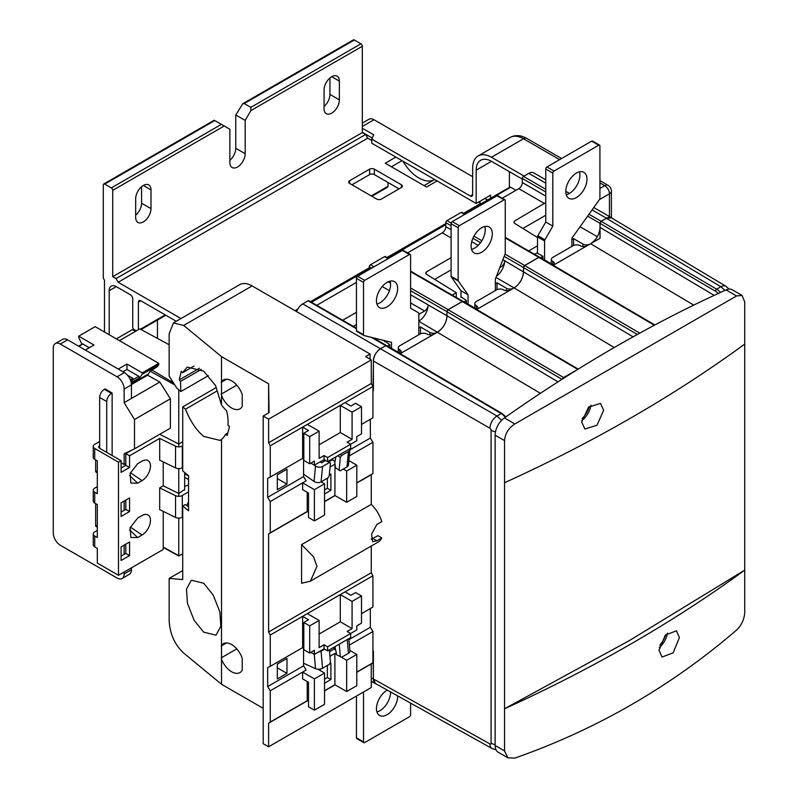 <?xml version="1.0" encoding="UTF-8"?>
<svg xmlns="http://www.w3.org/2000/svg" width="798" height="798" viewBox="0 0 798 798"><rect width="100%" height="100%" fill="white"/><g stroke="black" fill="none" stroke-linecap="round" stroke-linejoin="round"><path stroke-width="1.2" d="M612.265 218.323A9.995 5.766 120 0 0 611.507 217.734A9.995 5.766 120 0 0 606.51 218.223L601.213 221.285A1.666 0.958 120 0 0 600.036 223.33L600.036 238.283L590.031 244.058A4.997 2.883 0 0 1 582.959 244.058L573.543 238.622L573.543 245.455M296.587 311.599A9.995 5.766 -60 0 1 302.751 303.878L308.048 300.816A1.666 0.958 -60 0 1 308.886 300.736L356.437 328.187M502.211 198.233L518.8 188.657A4.997 2.883 120 0 0 522.331 182.543L522.331 178.463A1.666 0.958 -60 0 1 523.508 176.428L528.805 173.366A9.995 5.766 -60 0 1 533.802 172.867L545.762 179.769M407.549 252.886L442.272 232.846A4.997 2.883 120 0 0 445.803 226.722L445.803 222.642A1.666 0.958 -60 0 1 446.98 220.607L461.104 212.448A1.666 0.958 -60 0 1 461.942 212.368L465.124 214.203M369.274 269.544L369.274 266.831A1.666 0.958 -60 0 1 370.452 264.786L384.576 256.637A1.666 0.958 -60 0 1 385.414 256.547L388.596 258.392M316.776 305.295L356.437 282.392M372.925 389.524A3.332 1.925 -120 0 0 373.394 388.167L373.394 360.975A9.995 5.766 120 0 1 380.456 348.736L302.751 303.878M386.781 345.783A1.666 0.958 120 0 0 386.591 345.594A1.666 0.958 120 0 0 385.753 345.684L380.456 348.736M372.925 650.001A3.332 1.925 -120 0 1 373.394 651.906L373.394 679.098A9.995 5.766 120 0 0 375.459 683.667A9.995 5.766 120 0 0 376.357 684.026M384.456 340.985L389.873 344.656L387.519 346.023L396.935 351.459A4.997 2.883 0 0 1 398.012 352.377M418.84 314.342L424.606 311.011A4.997 2.883 -60 0 0 428.137 304.896L410.601 294.771M418.84 321.135A13.317 7.691 120 0 0 428.137 304.896L446.98 315.769L446.98 311.689A1.666 0.958 120 0 1 448.157 309.654L410.601 287.968M356.437 324.537L353.275 326.362M342.681 320.247L356.437 312.307M463.309 301.604A1.666 0.958 120 0 0 463.119 301.415A1.666 0.958 120 0 0 462.281 301.494L448.157 309.654M400.187 353.664L437.563 332.088C443.359 328.187 446.501 322.741 446.98 315.769A13.317 7.691 -60 0 1 437.563 332.088L436.975 332.427A4.997 2.883 0 0 1 429.903 332.427L429.903 334.871M452.177 295.1L456.276 292.726L426.661 274.392A3.332 1.925 180 0 1 425.763 273.076A3.332 1.925 180 0 1 426.74 271.719L451.099 257.654M456.276 297.464L456.276 292.726M466.401 303.2L466.401 300.477L464.047 301.834L473.463 307.27A4.997 2.883 0 0 1 474.541 308.198M451.099 269.884L434.691 279.36M495.987 277.455L514.092 287.898C519.887 283.998 523.029 278.562 523.508 271.589A13.317 7.691 -60 0 1 514.092 287.898L513.503 288.238A4.997 2.883 0 0 1 506.431 288.238L506.431 290.691M495.368 283.759L497.014 282.801L506.431 288.238M466.401 300.477L460.985 296.806M497.014 282.801L497.014 289.634M418.84 327.938L420.486 326.99L420.486 333.813M420.486 326.99L429.903 332.427M637.363 334.462L523.508 267.579L523.508 271.589L523.508 267.51A1.666 0.958 120 0 1 524.685 265.475L505.044 254.133M539.837 257.415A1.666 0.958 120 0 0 539.648 257.235A1.666 0.958 120 0 0 538.81 257.315L524.685 265.475M534.59 254.313L537.044 252.896L542.929 256.298L540.575 257.654L549.992 263.091A4.997 2.883 0 0 1 551.069 264.008M537.513 245.824L528.705 250.911M542.929 259.011L542.929 256.298M537.513 237.515L514.84 223.48A3.332 1.925 180 0 1 513.942 222.163A3.332 1.925 180 0 1 514.919 220.807L545.762 202.552M580.066 226.752L597.273 236.687M571.897 239.57L573.543 238.622M545.762 215.241L522.87 228.447M513.992 222.492L514.919 220.807M496.466 276.228A13.317 7.691 120 0 0 504.665 260.717A4.997 2.883 -60 0 1 501.134 266.831L499.817 267.589M425.813 273.405L426.74 271.719M389.873 347.379L389.873 344.656M452.276 221.625L497.014 195.799A1.666 0.958 -60 0 1 497.852 195.709L504.915 199.789A1.666 0.958 120 0 0 504.077 199.869L459.339 225.704A1.666 0.958 120 0 0 458.162 227.739L458.162 280.397A1.666 0.958 120 0 0 458.321 280.986L468.057 294.831L460.985 290.751L451.259 276.906A1.666 0.958 -60 0 1 451.099 276.317L451.099 223.669A1.666 0.958 -60 0 1 452.276 221.625L459.339 225.704M460.985 297.355L460.985 290.751M471.568 249.385A14.982 8.648 120 0 0 485.244 229.784A14.982 8.648 120 0 0 484.785 226.492M495.368 290.552L495.368 279.061L505.094 253.983A1.666 0.958 120 0 0 505.254 253.205L505.254 200.557A1.666 0.958 120 0 0 504.915 199.789M468.057 304.148L468.057 294.831M471.109 246.093A14.982 8.648 -60 0 1 477.653 231.011A14.982 8.648 -60 0 1 489.204 227.001A14.982 8.648 -60 0 1 492.306 233.864A14.982 8.648 -60 0 1 485.763 248.946A14.982 8.648 -60 0 1 474.221 252.956A14.982 8.648 -60 0 1 471.109 246.093M537.513 253.166L537.513 236.876A1.666 0.958 -60 0 1 537.862 235.709L545.762 222.034L545.762 169.016A1.666 0.958 -60 0 1 546.939 166.972L591.677 141.146A1.666 0.958 -60 0 1 592.505 141.066L599.567 145.136A1.666 0.958 120 0 0 598.739 145.226L554.002 171.051A1.666 0.958 120 0 0 552.824 173.096L552.824 226.113L544.924 239.789A1.666 0.958 120 0 0 544.585 240.946L544.585 259.968M566.231 194.732A14.982 8.648 120 0 0 579.897 175.131A14.982 8.648 120 0 0 579.448 171.839M599.567 145.136A1.666 0.958 120 0 1 599.916 145.904L599.916 198.223A1.666 0.958 120 0 1 599.428 199.61L571.897 238.213L571.897 246.373M586.969 179.211A14.982 8.648 -60 0 1 580.425 194.293A14.982 8.648 -60 0 1 568.874 198.303A14.982 8.648 -60 0 1 565.772 191.45A14.982 8.648 -60 0 1 572.316 176.368A14.982 8.648 -60 0 1 583.867 172.348A14.982 8.648 -60 0 1 586.969 179.211M552.824 226.113L545.762 222.034M363.499 692.016L363.499 741.911A1.666 0.958 120 0 0 363.848 742.669L356.786 738.589A1.666 0.958 -60 0 1 356.437 737.831L356.437 696.095M376.905 711.886A14.982 8.648 120 0 0 390.581 692.285A14.982 8.648 120 0 0 390.581 691.956M410.601 703.118L410.601 714.719A1.666 0.958 120 0 1 409.424 716.754L364.676 742.589A1.666 0.958 120 0 1 363.848 742.669M397.633 695.896A14.982 8.648 -60 0 1 397.643 696.365A14.982 8.648 -60 0 1 391.11 711.447A14.982 8.648 -60 0 1 379.559 715.457A14.982 8.648 -60 0 1 376.457 708.604A14.982 8.648 -60 0 1 387.279 690.12M418.84 334.731L418.84 313.544A1.666 0.958 120 0 0 418.491 312.786L410.601 308.228L410.601 255.2A1.666 0.958 120 0 0 410.252 254.442A1.666 0.958 120 0 0 409.424 254.522L364.676 280.357A1.666 0.958 120 0 0 363.499 282.392L363.499 334.711A1.666 0.958 120 0 0 363.848 335.479A1.666 0.958 120 0 0 363.998 335.539L391.529 342.352L391.529 348.327M397.643 288.517A14.982 8.648 -60 0 1 391.11 303.589A14.982 8.648 -60 0 1 379.559 307.609A14.982 8.648 -60 0 1 376.457 300.746A14.982 8.648 -60 0 1 382.99 285.664A14.982 8.648 -60 0 1 394.541 281.654A14.982 8.648 -60 0 1 397.643 288.517M384.456 340.596L384.456 341.534M363.718 335.379L356.935 331.459A1.666 0.958 -60 0 1 356.786 331.399A1.666 0.958 -60 0 1 356.437 330.641L356.437 278.312A1.666 0.958 -60 0 1 357.614 276.278L402.352 250.442A1.666 0.958 -60 0 1 403.19 250.363L410.252 254.442M376.905 304.038A14.982 8.648 120 0 0 390.581 284.437A14.982 8.648 120 0 0 390.122 281.145M464.067 213.595L509.852 187.161A1.666 0.958 60 0 1 510.69 187.241L515.967 190.293M478.531 202.123L480.755 203.4A1.666 0.958 -120 0 0 481.563 203.49M402.98 161.216A31.641 18.264 -120 0 0 418.84 177.984A31.641 18.264 -120 0 0 434.062 179.879M243.121 103.521L353.324 39.9A1.995 1.157 60 0 1 354.322 40L360.915 43.81A1.995 1.157 60 0 1 362.322 46.254L362.322 132.578L365.624 134.483L367.738 138.154L371.758 140.468M387.988 182.473L387.988 186.283A1.995 1.157 60 0 1 387.579 187.201L371.858 196.268M138.393 329.684L138.393 302.113A3.332 1.925 60 0 1 139.081 300.587A3.332 1.925 60 0 1 140.747 300.746L176.288 321.265M399.06 188.867L374.332 174.592A3.332 1.925 0 0 0 369.624 174.592L351.968 184.787M109.196 334.741L109.196 290.691A9.995 5.766 60 0 1 111.261 286.113A9.995 5.766 60 0 1 116.259 286.612L130.383 294.771A3.332 1.925 60 0 1 132.737 298.851L132.737 327.12A1.995 1.157 -120 0 0 134.154 329.574L136.368 330.851M180.996 318.552L118.144 282.263L116.019 278.592L112.727 276.687L112.727 190.363A1.995 1.157 -120 0 0 111.311 187.909L104.718 184.109A1.995 1.157 -120 0 0 103.72 184.009A1.995 1.157 -120 0 0 103.301 184.917L103.301 278.183L104.488 280.218L104.488 332.018M445.803 224.138L387.539 257.784M369.274 268.327L311.011 301.963M297.385 309.833L295.45 310.941M367.738 138.154L118.144 282.263M437.114 180.927L426.521 187.041L385.254 163.221L395.858 157.106M349.614 183.43A3.332 1.925 180 0 1 348.636 182.064A3.332 1.925 180 0 1 349.614 180.707L369.624 169.156A3.332 1.925 180 0 1 374.332 169.156L401.414 184.787A3.332 1.925 180 0 1 402.392 186.143A3.332 1.925 180 0 1 401.414 187.5L381.394 199.061A3.332 1.925 180 0 1 376.686 199.061L349.614 183.43L349.614 180.707M365.624 134.483L116.019 278.592M362.322 132.578L112.727 276.687M360.915 43.81L250.831 107.361L250.831 110.623L245.176 120.408L245.176 153.725A10.823 6.244 -60 0 1 240.457 164.607A10.823 6.244 -60 0 1 232.118 167.51A10.823 6.244 -60 0 1 229.874 162.553L229.874 129.246L221.395 124.358L111.311 187.909M339.369 99.89A10.823 6.244 -60 0 1 331.719 113.136A10.823 6.244 -60 0 1 326.302 113.675A10.823 6.244 -60 0 1 324.058 108.718L324.058 89.965A10.823 6.244 -60 0 1 331.719 76.708A10.823 6.244 -60 0 1 337.125 76.169A10.823 6.244 -60 0 1 339.369 81.127L339.369 99.89L329.943 94.443L329.943 77.965M135.68 217.485L135.68 198.722A10.823 6.244 -60 0 1 143.341 185.465A10.823 6.244 -60 0 1 148.747 184.927A10.823 6.244 -60 0 1 150.992 189.884L150.992 208.647A10.823 6.244 -60 0 1 143.341 221.894A10.823 6.244 -60 0 1 137.924 222.433A10.823 6.244 -60 0 1 135.68 217.485M229.874 160.278A10.823 6.244 120 0 0 235.759 148.278L235.759 114.972L242.821 103.69L244.238 103.55L354.322 40M104.718 184.109L214.802 120.548L221.395 124.358M324.058 106.443A10.823 6.244 120 0 0 329.943 94.443M135.68 215.201A10.823 6.244 120 0 0 141.575 203.211L141.575 186.722M250.831 107.361L244.238 103.55M245.176 120.408L235.759 114.972M157.465 338.412L157.465 320.048M263.19 708.325L221.515 684.265L183.69 653.083C174.762 644.724 169.914 633.931 169.146 620.694L169.146 578.41L182.722 570.57M215.779 387.808L182.722 406.89L182.722 470.92L188.537 475.718L188.537 510.8L182.722 506.002L182.722 579.548L169.146 578.41M182.722 406.89L185.505 409.184C190.243 421.095 196.298 430.172 203.67 436.396L220.128 440.416L221.515 439.429L221.515 645.383A16.648 9.616 60 0 1 223.31 643.747A16.648 9.616 60 0 1 231.639 644.565A16.648 9.616 60 0 1 242.233 658.35L242.233 670.2A16.648 9.616 60 0 1 239.959 672.584A16.648 9.616 60 0 1 231.639 671.756A16.648 9.616 60 0 1 221.515 659.258L221.515 645.383M221.515 684.265L221.515 659.258M203.67 632.166L194.114 620.295L187.44 603.318L186.503 589.084L191.33 580.216L203.67 583.218L213.216 595.099L219.899 612.066L220.837 626.3L216.009 635.178L203.67 632.166M307.39 700.804L268.607 723.197L268.607 746.798L263.19 743.676L263.19 416.037L269.076 412.636L268.607 383.808L221.515 356.626L221.515 381.634A16.648 9.616 60 0 1 223.31 379.998A16.648 9.616 60 0 1 231.639 380.826A16.648 9.616 60 0 1 242.233 394.611L242.233 406.461A16.648 9.616 60 0 1 239.959 408.835A16.648 9.616 60 0 1 231.639 408.017A16.648 9.616 60 0 1 221.515 395.509L221.515 404.945A24.638 14.224 -120 0 0 226.552 410.731A39.96 23.072 60 0 1 227.979 425.284L229.495 426.631L227.111 435.538L225.615 434.252A39.96 23.072 60 0 1 221.515 439.429M268.607 746.798L371.269 687.527L371.269 663.926L356.796 672.285M268.607 412.905L268.607 383.808M225.615 434.252L227.789 432.995M216.388 391.349L185.505 409.184M182.722 506.002L185.136 504.605L188.537 506.57M370.332 608.535L370.332 627.298L372.925 631.517L372.925 662.779L371.269 663.926M371.269 546.022L371.269 572.735L372.925 575.777L372.925 607.049L361.504 613.642M371.389 539.308L377.853 535.667L381.803 537.942A24.977 14.424 60 0 1 378.112 542.071L310.422 581.153L301.574 583.268L301.574 544.625L313.584 556.844L316.946 566.341L310.422 581.153M371.319 538.66A19.98 11.531 -120 0 0 372.686 538.65M335.06 684.834L324.537 690.908M356.796 672.096L372.925 662.779M268.607 723.197L270.253 722.06L270.253 690.789L267.669 686.569L267.669 667.537L270.253 666.32L270.253 635.048L372.925 575.777M308.517 701.462L307.22 700.714L270.253 722.06M340.507 656.714L346.671 660.265L346.671 691.537L334.891 684.744L324.537 690.719M349.384 645.103L372.925 631.517M348.916 639.667L370.332 627.298M270.253 635.048L268.607 632.006L371.269 572.735M307.39 511.568L268.607 533.952L268.607 632.006M301.574 544.625L371.269 504.386L371.269 474.68L356.796 483.039M335.06 495.588L324.537 501.673M381.803 537.942L376.865 540.805L372.616 541.732L371.589 534.081L376.865 524.486L381.803 521.633A24.977 14.424 60 0 0 371.269 504.386M370.332 419.299L370.332 438.062L372.925 442.272L372.925 473.543L371.269 474.68M201.345 369.384L180.508 381.414L180.867 391.539L176.907 388.267L169.146 376.117L169.146 333.833L173.405 322.931L239.639 284.696A24.977 14.424 60 0 1 252.128 285.933L370.092 354.043L365.624 356.626L371.269 359.888L371.269 383.489L372.925 386.531L372.925 417.803L361.504 424.396M372.925 473.543L356.796 482.85M268.607 533.952L270.253 532.815L270.253 501.543L267.669 497.334L267.669 478.301L270.253 477.074L270.253 445.803L268.607 442.76L268.607 419.159L371.269 359.888M308.517 512.216L307.22 511.468L270.253 532.815M343.25 469.054L346.671 471.029L346.671 502.291L334.891 495.498L324.537 501.473M349.305 455.907L372.925 442.272M370.332 438.062L349.883 449.863M352.078 412.157L352.078 439.349L347.14 442.202L350.671 444.247L350.671 448.326L327.589 461.643L327.589 457.563L356.796 440.705L356.796 436.626L361.504 433.913L361.504 406.721L352.078 412.157L340.307 405.364L372.925 386.531M371.269 383.489L268.607 442.76M352.078 439.349L340.307 432.556L340.307 405.364L270.253 445.803M173.405 322.931L183.69 325.434L221.515 356.626M268.607 419.159L263.19 416.037M221.515 395.509L221.515 381.634M180.508 381.414L179.291 379.898L181.256 371.24L182.503 372.736L187.211 367.13L203.67 371.14L215.56 385.524L221.515 404.945M370.092 354.043L370.092 359.07M236.767 385.145L221.126 394.182M221.126 382.322L226.502 379.22M334.891 495.498L335 464.286M334.891 464.227L330.063 467.02M327.868 461.483L330.432 463.139L329.205 475.947L327.898 477.912L321.075 481.852L324.537 483.807L314.402 489.653L302.632 482.85L270.253 501.543M267.669 497.334L303.579 476.596L306.163 480.815L302.632 482.85L302.632 489.653L308.517 493.044L308.517 517.523L314.402 520.914L324.537 515.069L324.537 483.807M346.671 471.029L356.796 465.184L348.846 460.596M356.796 465.184L356.796 496.446L346.671 502.291M329.295 474.93L330.891 474.012L330.891 490.331L324.537 494.002M307.22 511.468L307.22 492.306M314.402 520.914L314.402 489.653M303.579 476.596L303.579 458.93M277.315 489.723L277.315 474.76L286.971 469.194L286.971 484.147L277.315 489.723M307.34 424.396L319.12 431.189L309.694 436.626L303.809 433.234L308.517 430.511L302.632 427.11L302.632 458.381L270.253 477.074M309.694 436.626L309.694 463.818L314.402 461.104L314.402 465.174L310.871 463.139M303.809 459.059L302.632 458.381M327.589 457.563L324.058 455.528L319.12 458.381L319.12 431.189M340.307 432.556L319.12 444.785M327.589 461.643L324.058 459.608L314.402 465.174M324.058 459.608L324.058 455.528M303.809 433.234L303.809 460.416L309.694 463.818M345.015 402.641L350.901 406.042L355.619 403.319L361.504 406.721M307.34 613.642L319.12 620.435L309.694 625.871L303.809 622.47L308.517 619.757L302.632 616.355L302.632 647.627L270.253 666.32M309.694 625.871L309.694 653.063L314.402 650.34L314.402 654.42L310.871 652.385M303.809 648.305L302.632 647.627M327.589 646.809L350.671 633.482L350.671 637.562L327.589 650.889L327.589 646.809L324.058 644.774L319.12 647.627L319.12 620.435M352.078 601.403L352.078 628.595L347.14 631.447L350.671 633.482L356.796 629.951L356.796 625.871L361.504 623.158L361.504 595.966L352.078 601.403L340.307 594.6L340.307 621.792L319.12 634.031M352.078 628.595L340.307 621.792M327.589 650.889L324.058 648.844L314.402 654.42M324.058 648.844L324.058 644.774M303.809 622.47L303.809 649.662L309.694 653.063M361.504 595.966L355.619 592.565L350.901 595.288L345.015 591.887M329.923 656.335L334.891 653.472L336.596 654.46M267.669 686.569L303.579 665.841L306.163 670.061L302.632 672.096L314.402 678.889L324.537 673.043L317.883 669.203M346.671 660.265L356.796 654.42L349.843 650.41M334.891 684.744L334.891 653.472M346.671 691.537L356.796 685.691L356.796 654.42M329.494 664.066L330.891 663.258L330.891 679.577L324.537 683.248M319.23 669.991L321.365 668.754M324.537 673.043L324.537 704.315L314.402 710.16L308.517 706.759L308.517 682.29L302.632 678.889L302.632 672.096L270.253 690.789M307.22 681.542L307.22 700.714M314.402 710.16L314.402 678.889M303.579 665.841L303.579 648.166M286.971 658.43L277.315 664.006L277.315 678.958L286.971 673.382L286.971 658.43M286.971 673.382L277.315 667.816M286.971 484.147L277.315 478.571M330.891 679.577L327.36 677.532L324.537 679.168M327.36 665.452L327.36 677.532M330.891 490.331L327.36 488.286L324.537 489.922M327.36 478.221L327.36 488.286M182.503 372.736L193.984 366.112M199.51 368.227L179.291 379.898M180.867 391.539L208.348 375.668M236.767 648.894L221.126 657.921M221.126 646.071L226.502 642.959M318.592 652.006A4.997 2.564 -4.9 0 0 321.075 651.158L324.567 649.143M303.579 663.228L315.509 668.674A4.997 2.564 175.1 0 0 322.552 668.235L329.375 664.285L330.432 662.19L329.365 649.861M329.524 651.627L333.923 649.083L335.24 649.682M341.624 657.223L336.706 654.829L341.624 657.223L348.447 653.283A4.997 2.564 175.1 0 0 349.913 651.248L348.826 638.629M334.262 647.038L333.923 649.083M339.26 644.156L340.327 656.475M334.97 646.629L336.706 654.829M340.118 454.411L341.624 455.468L348.447 451.528A4.997 3.172 5.5 0 0 349.913 449.553L348.437 464.925A4.997 3.172 -174.5 0 1 346.97 466.9L340.148 470.84L335.479 467.718L334.801 462.87L335.848 456.875M303.579 474.132L314.033 481.443L315.509 466.062A4.997 3.172 5.5 0 0 322.552 466.481L329.375 462.541M322.552 466.481L321.075 481.852A4.997 3.172 -174.5 0 1 314.033 481.443M334.931 461.493L332.447 459.748L328.686 461.922M337.863 455.718L340.327 457.434L339.09 470.241M341.624 455.468L340.327 457.434M320.197 461.833L321.624 462.83L325.634 460.516M315.509 466.062L313.415 464.606M349.913 449.553A4.997 3.172 5.5 0 0 349.843 448.795M332.975 458.541L332.447 459.748M325.534 460.456L321.524 462.76M330.432 463.139L327.978 461.424M491.478 157.256L523.508 138.762A26.643 15.381 60 0 0 510.181 137.446L478.162 155.939A26.643 15.381 -120 0 1 491.478 157.256L524.096 176.089M478.162 155.939A26.643 15.381 -120 0 0 472.645 168.129L472.645 194.642A3.332 1.925 60 0 1 471.957 196.168A3.332 1.925 60 0 1 470.291 195.999L371.758 139.111L371.758 143.191L476.177 203.48L476.177 170.173A21.646 12.499 60 0 1 480.655 160.258A21.646 12.499 60 0 1 491.478 161.336L522.331 179.141M472.645 176.697L373.983 119.73A9.995 5.766 60 0 0 368.985 119.241L362.322 123.082M490.541 198.313L490.541 195.181L476.177 203.48M484.885 198.453L487.598 200.009M479.947 202.931L479.947 201.305M509.373 171.67L509.373 187.44M362.322 128.229L373.743 134.822L371.758 139.111M362.322 132.308L372.257 138.044M589.273 406.451A15.651 9.037 -60 0 1 582.091 418.551M665.652 634.739A15.651 9.037 -60 0 1 659.786 645.103M523.508 267.579L524.685 265.544L538.81 257.385L539.987 258.063M614.241 347.539L514.092 287.898L510.67 289.874A4.997 2.883 180 0 1 503.608 289.874A4.997 2.883 0 0 0 496.546 289.874L476.296 301.564A4.997 2.883 0 0 0 474.83 303.599A4.997 2.883 0 0 0 476.296 305.644A4.997 2.883 180 0 1 477.753 307.679A4.997 2.883 180 0 1 476.695 309.464L510.67 289.874M718.24 293.494A9.995 5.766 -120 0 0 715.477 291.21L600.036 223.4L600.036 227.4C599.557 234.383 596.415 239.819 590.62 243.719L587.198 245.694A4.997 2.883 180 0 1 580.136 245.694A4.997 2.883 0 0 0 573.074 245.694L552.824 257.385A4.997 2.883 0 0 0 551.358 259.42A4.997 2.883 0 0 0 552.824 261.455A4.997 2.883 180 0 1 554.281 263.5A4.997 2.883 180 0 1 553.223 265.275M600.036 223.4L601.213 221.355L606.45 218.333L611.487 217.864L725.961 286.283A9.995 5.766 -59.1 0 0 720.893 286.731L724.983 290.412M587.198 245.694L553.243 265.295M557.972 381.873L446.98 315.769L446.98 311.759L448.157 309.724L462.281 301.564L463.458 302.243M501.583 420.337L496.974 416.007L501.204 413.573A11.651 6.733 60 0 1 505.314 417.254M496.027 749.841L492.057 748.514A9.995 5.766 -60.9 0 1 489.912 743.906A1.666 0.968 -120.4 0 0 491.089 743.207L491.089 430.272A1.666 0.968 -120.4 0 0 489.912 428.247L373.454 361.005C373.813 355.778 376.167 351.699 380.516 348.776L385.753 345.753L501.204 413.573A1.666 0.958 120.4 0 1 502.042 413.484L505.872 416.865M386.93 346.432L385.753 345.753M373.454 361.005L372.925 392.446M434.142 334.053A4.997 2.883 180 0 1 427.08 334.053A4.997 2.883 0 0 0 420.017 334.053L399.768 345.743A4.997 2.883 0 0 0 398.302 347.788A4.997 2.883 0 0 0 399.768 349.823A4.997 2.883 180 0 1 401.224 351.868A4.997 2.883 180 0 1 400.167 353.644M492.057 748.514L375.569 683.587L373.454 678.988L372.925 646.949M184.657 477.453L188.537 479.478M188.537 475.867L184.657 473.832M135.58 331.3L132.388 329.634L116.378 338.881M119.411 340.636L139.81 328.866L169.146 344.726M178.772 518.092L178.772 555.727L182.722 554.002M178.772 389.803L178.772 446.86M178.772 468.606L178.772 496.346M184.657 490.062L184.657 472.526M97.306 527.219L95.65 526.221L97.306 525.274M95.65 526.221L95.65 503.658M131.441 567.827L131.441 569.722L124.149 573.942A9.995 5.766 -120 0 1 122.074 578.51A9.995 5.766 -120 0 1 117.077 578.021L60.329 545.253A9.995 5.766 -120 0 1 53.267 533.024L53.267 348.127A9.995 5.766 -120 0 1 55.341 343.559L62.633 339.34A9.995 5.766 60 0 1 67.63 339.838L124.378 372.596A9.995 5.766 60 0 1 131.441 384.836L131.441 398.431L159.839 382.033L170.383 398.791L170.383 428.157L134.503 448.865L134.503 419.499L124.149 402.641L124.149 389.045A9.995 5.766 -120 0 0 117.077 376.816L60.329 344.048A9.995 5.766 -120 0 0 55.341 343.559M97.306 470.89L95.65 471.837L95.65 459.877M97.306 472.835L95.65 471.837M121.087 462.8L124.149 464.496L124.149 453.763L134.503 448.865M125.795 463.538L124.149 464.496M99.66 445.603A3.332 1.925 180 0 0 98.683 446.96A3.332 1.925 180 0 0 99.66 448.326L99.66 397.474A6.663 3.84 -60 0 1 104.368 389.324L105.077 388.915L112.139 392.995L112.139 455.528M124.149 573.942L124.149 572.036M124.149 554.361L124.149 545.124M118.264 369.065L126.972 364.038L142.273 372.866L158.762 363.349L95.181 326.651L78.703 336.167L94.004 345.005L85.296 350.033M130.323 379.768L132.857 378.312L127.461 375.19M158.762 363.349L158.762 364.716L142.273 374.232L142.273 372.866M158.762 364.716L157.156 366.761L150.164 371.2L147.62 375.22L159.839 382.033M131.391 383.778L147.62 374.412M132.857 378.312L132.857 379.668L130.742 380.885M132.857 379.668L131.062 381.953M131.211 382.611L139.391 377.893L142.273 374.232M78.703 336.167L78.703 337.524L81.915 344.207M78.553 346.142L82.354 343.948A0.998 0.579 60 0 1 82.852 343.998L89.296 347.719M124.149 510.311L124.149 501.074M134.503 419.499L170.383 398.791M131.441 398.431L124.149 402.641M131.441 384.566L147.62 375.22M126.972 364.038L126.972 369.474L122.972 371.778M126.972 369.474L138.802 376.307L139.391 377.893M138.802 376.307L132.767 379.778M112.139 392.995L111.431 393.394A6.663 3.84 120 0 0 106.723 401.554L106.723 452.396M131.441 569.722A9.995 5.766 60 0 1 129.376 574.301L122.074 578.51M97.306 563.069L97.306 548.386L94.713 546.889A4.997 2.883 180 0 1 93.246 544.844L93.246 533.972A4.997 2.883 0 0 0 94.713 536.007L97.306 537.503L97.306 504.605L94.713 503.109A4.997 2.883 180 0 1 93.246 501.074L93.246 490.191A4.997 2.883 0 0 0 94.713 492.236L97.306 493.733L97.306 460.825L94.713 459.339A4.997 2.883 180 0 1 93.246 457.294L93.246 446.421A4.997 2.883 0 0 0 94.713 448.456L118.493 462.192L118.493 575.298L97.306 563.069M129.565 555.588L121.087 560.485L121.087 546.889L129.565 541.992L129.565 555.588L125.795 553.413L125.795 544.166M125.795 553.413L121.087 556.136M121.087 468.037L125.795 465.314L125.795 453.623L131.919 450.092M121.087 512.087L125.795 509.363L125.795 500.117M97.306 530.441L94.713 531.937A4.997 2.883 0 0 0 93.246 533.972M129.565 511.538L121.087 516.436L121.087 502.84L129.565 497.942L129.565 511.538L125.795 509.363M97.306 486.66L94.713 488.157A4.997 2.883 0 0 0 93.246 490.191M182.722 467.528L182.303 467.768A4.997 2.883 180 0 1 175.54 467.927L159.69 460.157L159.69 438.401L129.565 455.798L129.565 467.488L125.795 465.314M129.565 467.488L121.087 472.386L121.087 460.695L118.493 462.192M129.565 455.798L125.795 453.623M159.7 434.321L178.772 443.967L182.722 441.693M159.69 438.401L175.54 446.172A4.997 2.883 0 0 0 182.303 446.012L182.722 445.773M163.231 461.892L163.231 485.842L159.69 487.887L175.54 495.658A4.997 2.883 0 0 0 182.303 495.498L188.537 491.897M182.722 517.014L182.303 517.254A4.997 2.883 180 0 1 175.54 517.413L159.69 509.643L159.69 487.887M163.231 511.378L163.231 549.473L118.493 575.298M137.655 483.159L130.832 483.079L130.154 473.314L137.655 463.678L142.044 461.154A11.93 6.883 -60 0 1 147.62 460.366A11.93 6.883 -60 0 1 149.924 469.783A11.93 6.883 -60 0 1 142.044 480.625L137.655 483.159L129.545 475.478M137.655 537.543L130.832 537.453L130.154 527.697L137.655 518.062L142.044 515.528A11.93 6.883 -60 0 1 147.62 514.75A11.93 6.883 -60 0 1 149.924 524.166A11.93 6.883 -60 0 1 142.044 535.009L137.655 537.543L129.545 529.852M99.66 448.326L121.087 460.695M99.66 441.523L94.713 444.376A4.997 2.883 0 0 0 93.246 446.421M184.657 489.513L178.772 493.453L163.231 485.842M188.537 485.064L184.657 486.251M507.937 757.851L498.161 752.205A14.653 8.459 -60 0 1 495.129 745.502L495.129 435.149A14.653 8.459 -60 0 1 504.376 417.913A1448.579 836.344 -60 0 1 726.07 289.913A14.653 8.459 -60 0 1 732.275 289.774L742.05 295.41L744.734 301.913L744.734 344.078A1448.579 836.334 180 0 1 631.707 417.484A1448.579 836.334 180 0 1 504.545 482.74L504.545 750.938L507.937 757.851L514.84 758.1C555.707 743.766 594.67 725.901 631.707 704.524C668.744 683.138 703.686 658.33 736.544 630.101C741.611 625.153 744.344 619.208 744.734 612.265L744.734 344.078M495.129 435.149L504.545 440.586C505.064 433.713 508.496 428.167 514.84 423.957L736.544 295.958L742.05 295.41M504.545 440.586L504.545 482.74M581.682 422.092L588.505 407.18L600.475 403.399L603.667 410.312L596.924 425.274L584.924 429.035L581.682 422.092M631.707 643.517A1448.579 836.334 0 0 0 744.734 570.111L629.353 640.595L504.545 708.774A1448.579 836.334 0 0 0 631.707 643.517M658.998 650.26L662.011 657.073L673.153 652.814L679.397 637.572L676.445 630.799L665.342 635.068L658.998 650.26M659.228 647.577A14.982 8.648 120 0 0 667.447 633.033M581.762 420.586A14.982 8.648 120 0 0 590.949 405.105M373.394 679.098L371.269 677.871M382.212 286.532L389.414 290.691M410.601 302.921L424.606 311.011M390.521 283.18L388.167 281.814M369.274 266.831L371.629 268.188M410.601 290.691L446.98 311.689M373.983 266.831L370.452 264.786M384.576 256.637L388.107 258.672M410.601 271.659L462.281 301.494M418.84 321.275L540.406 393.324M445.803 222.642L451.099 225.704M472.895 238.283L480.516 242.692M504.176 256.348L523.508 267.51M633.083 336.836L502.89 259.679M478.162 245.415L471.718 241.684M451.099 229.784L445.803 226.722M481.842 240.737L473.932 236.168M451.199 223.041L446.98 220.607M461.104 212.448L464.636 214.492M505.254 237.944L538.81 257.315M518.8 188.657L544.695 203.61M545.403 195.869L522.331 182.543M522.331 178.463L545.762 191.989M587.627 216.158L600.036 223.33M601.213 221.285L588.994 214.233M545.762 189.276L523.508 176.428M528.805 173.366L545.762 183.151M592.086 209.904L606.51 218.223M582.959 244.058L582.959 246.502M442.272 232.846L451.099 237.944M500.296 266.342L501.134 266.831M308.048 300.816L356.437 328.756M371.329 337.355L385.753 345.684M497.014 195.799L504.077 199.869M451.099 223.669L458.162 227.739M458.162 280.397L451.099 276.317M451.259 276.906L458.321 280.986M591.677 141.146L598.739 145.226M554.002 171.051L546.939 166.972M545.762 169.016L552.824 173.096M544.924 239.789L537.862 235.709M537.513 236.876L544.585 240.946M363.499 741.911L356.437 737.831M363.499 334.711L356.437 330.641M356.437 278.312L363.499 282.392M364.676 280.357L357.614 276.278M402.352 250.442L409.424 254.522M138.393 302.113L140.747 300.746M295.938 311.23L297.006 310.612M311.499 302.243L369.274 268.886M388.028 258.063L445.803 224.707M464.556 213.874L510.69 187.241M480.755 203.4L463.578 213.315M445.803 223.58L387.05 257.495M369.274 267.759L310.522 301.684M297.844 309.006L294.961 310.661M250.831 110.623L362.322 46.254M112.727 190.363L224.218 125.984M245.176 153.725L235.759 148.278M109.196 290.691L116.259 286.612M387.988 186.283L371.269 195.929M165.236 314.891L140.438 329.205M331.719 76.708L339.369 81.127M150.992 208.647L141.575 203.211M143.341 185.465L150.992 189.884M402.012 160.657L391.419 166.782M424.087 185.635L434.681 179.52L424.077 185.635M401.414 184.787L401.414 187.5M374.332 174.592L374.332 169.156M369.624 169.156L369.624 174.592M183.69 325.434L252.128 285.933M376.865 540.805L372.915 538.52M322.552 668.235L321.075 651.158M347.26 639.527L348.447 653.283M315.509 668.674L314.262 654.34M348.447 451.528L346.97 466.9M599.418 199.62L609.453 193.824L609.453 216.547M599.916 182.882L604.744 185.665A6.663 3.84 60 0 1 609.453 193.824A6.663 3.84 -0 0 0 611.408 191.111A6.663 6.663 0 0 0 608.076 185.336A6.663 3.84 120 0 0 604.744 185.665L599.916 188.458M510.181 137.446C515.219 134.722 520.765 135.062 526.84 138.433A6.663 3.84 -60 0 0 523.508 138.762L559.647 159.63M476.177 170.173L491.478 161.336M362.322 126.463L373.983 119.73M472.645 194.642L470.291 195.999M538.81 257.385L654.26 325.205L652.275 326.352M639.767 333.145L524.685 265.544M600.036 227.4L714.18 295.37M590.62 243.719L693.731 305.125M606.45 218.333L720.893 286.731L716.664 289.175L601.213 221.355M720.454 292.477A11.651 6.733 -120 0 0 716.664 289.175A1.666 0.958 120.4 0 0 715.477 291.21M564.186 377.903A11.651 6.733 -120 0 0 563.607 377.544L448.157 309.724M462.281 301.564L577.732 369.384A11.651 6.733 60 0 1 577.752 369.394L563.607 377.544A1.666 0.958 120.4 0 0 562.53 378.96M561.972 379.309L446.98 311.759M380.516 348.776L496.974 416.007A9.995 5.666 -60 0 0 489.912 428.247M495.129 744.604A9.995 5.766 180 0 1 491.089 743.207M491.089 430.272A9.995 5.766 -0 0 0 495.508 431.728M373.454 678.988L489.912 743.906M373.454 390.571L372.925 390.88M399.768 349.823L399.768 353.404M476.296 305.644L476.296 309.225M552.824 265.046L552.824 261.455M124.149 389.045L131.441 384.836M124.378 372.596L117.077 376.816M60.329 344.048L67.63 339.838M78.852 346.312L82.852 343.998M173.455 382.86L151.74 369.883M150.164 371.2L174.772 384.915M178.772 555.727L163.231 547.069M99.66 397.474L106.723 401.554M111.431 393.394L104.368 389.324M94.713 546.889L94.713 536.007M94.713 503.109L94.713 492.236M94.713 459.339L94.713 448.456M175.54 446.172L175.54 467.927M182.303 467.768L182.303 446.012M182.303 517.254L182.303 495.498M175.54 495.658L175.54 517.413M130.383 472.705L142.044 480.625M130.383 527.089L142.044 535.009M736.544 295.958L726.07 289.913M514.84 423.957L504.376 417.913M504.545 750.938L495.129 745.502M372.925 389.564L373.454 389.254M375.459 683.667L371.269 681.253M463.119 301.415L410.601 271.091M539.648 257.235L505.254 237.375M611.507 217.734L593.792 207.51M569.403 193.425L565.772 191.33M386.591 345.594L373.035 337.773M356.786 331.399L363.848 335.479M103.72 184.009L214.213 120.209M141.047 329.534L165.824 315.23M188.537 501.533L186.792 505.553M608.076 185.336L599.916 180.627M561.602 158.503L526.84 138.433M611.408 217.674L611.408 191.111M539.648 257.305L654.849 324.976M729.173 289.095L725.961 286.283M578.221 369.105L463.119 301.484M398.302 352.546L398.302 347.788M502.042 413.484L386.591 345.674M474.83 308.367L474.83 303.599M551.358 264.188L551.358 259.42M178.912 556.036L163.231 547.428"/></g></svg>
